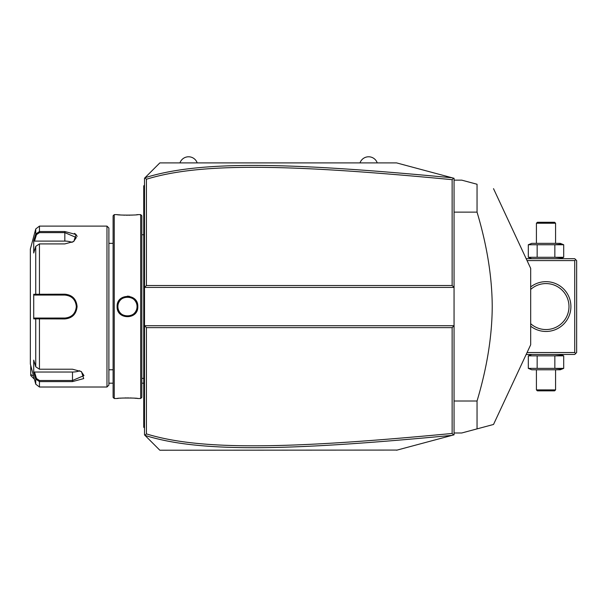 <?xml version="1.0" encoding="UTF-8"?>
<svg xmlns="http://www.w3.org/2000/svg" width="607" height="607" viewBox="0 0 607 607"><rect width="100%" height="100%" fill="white"/><g stroke="black" fill="none" stroke-linecap="round" stroke-linejoin="round"><path stroke-width="0.91" d="M148.343 174.399L159.838 162.904L396.591 162.904L454.059 178.299L454.059 325.716L452.139 327.636L146.431 327.636L146.431 433.891C200.485 450.66 288.704 449.043 452.139 433.459L452.139 327.636M396.591 162.904L452.162 177.79C288.264 162.221 199.885 160.438 145.005 177.737L144.512 178.223L144.512 325.716L454.059 325.716L454.059 434.832L452.602 435.219M437.366 439.301L423.527 443.011M397.198 450.068L159.838 450.227L148.343 438.732M452.139 433.459L453.482 434.984L396.591 450.227M452.162 177.79L453.482 178.147L452.139 179.672C289.069 164.14 200.788 162.41 146.431 179.24L146.431 285.495L452.139 285.495L454.059 287.407L144.512 287.407L146.431 285.495M145.005 177.737L159.838 162.904M146.431 327.636L144.512 325.716L144.512 434.9L144.929 435.318L146.431 433.891M159.838 450.227L144.929 435.318M144.929 177.805L146.431 179.24M452.139 285.495L452.139 179.672M145.005 435.394C199.574 452.632 287.893 450.963 452.162 435.34M144.512 222.397L143.745 222.473L143.745 186.903M144.512 185.12L143.745 185.886L143.745 186.653L144.512 185.886M144.512 233.665L143.745 233.589L143.745 222.473M144.512 379.466L143.745 379.542L143.745 233.589M144.512 390.733L143.745 390.658L143.745 379.542M144.512 428.011L143.745 427.245L143.745 390.658M143.745 426.478L144.512 427.245M140.68 214.62L140.68 398.511L141.833 397.357L141.833 215.773L140.68 214.62L137.812 214.62C138.373 215.265 116.529 215.265 117.121 214.62L117.485 214.658M117.121 306.565C116.529 293.098 138.404 293.098 137.812 306.565C138.404 320.026 116.529 320.033 117.121 306.565L117.887 306.565C117.288 294.213 137.637 294.213 137.045 306.565C137.637 318.918 117.288 318.918 117.887 306.565L117.902 307.066M114.245 214.62L113.099 215.773L113.099 397.357L114.245 398.511L114.245 214.62L117.121 214.62M129.412 296.322L127.394 296.133M118.327 214.749L120.216 214.924M121.453 215.015L122.295 215.068M123.388 215.121L124.807 215.174M126.408 215.212L127.462 215.212M128.616 215.204L130.133 215.174M131.56 215.121L132.675 215.06M136.621 214.749L137.448 214.658M136.734 311.186L137.493 309.13M114.245 398.511L117.121 398.511C116.559 397.858 138.404 397.866 137.812 398.511L137.448 398.465M136.613 398.382L134.746 398.207M133.487 398.116L132.675 398.063M131.507 398.002L130.126 397.957M128.547 397.919L127.432 397.919M126.355 397.919L124.784 397.957M123.373 398.01L122.197 398.071M121.408 398.116L120.209 398.207M118.312 398.382L117.485 398.465M117.963 307.734L118.046 308.31A9.575 9.575 0 0 1 117.963 307.734M118.175 308.887L118.335 309.456A9.575 9.575 0 0 1 118.175 308.887M119.025 311.088L119.313 311.596A9.575 9.575 0 0 1 118.532 310.01L118.76 310.556M119.64 312.089L119.996 312.567A9.575 9.575 0 0 1 119.64 312.089M120.383 313.015L120.793 313.44A9.575 9.575 0 0 1 120.383 313.015M121.233 313.834L121.696 314.206A9.575 9.575 0 0 1 121.233 313.834M122.682 314.858L123.198 315.139A9.575 9.575 0 0 1 122.182 314.547L122.326 314.646M123.737 315.39L124.291 315.602A9.575 9.575 0 0 1 123.737 315.39M124.852 315.777L125.421 315.921A9.575 9.575 0 0 1 124.852 315.777M125.998 316.027L126.582 316.103A9.575 9.575 0 0 1 125.998 316.027M127.174 316.141L127.758 316.141A9.575 9.575 0 0 1 127.174 316.141M128.35 316.103L128.934 316.027A9.575 9.575 0 0 1 128.35 316.103M129.511 315.921L130.08 315.777A9.575 9.575 0 0 1 129.511 315.921M130.642 315.602L131.195 315.39A9.575 9.575 0 0 1 130.642 315.602M132.455 314.737L132.751 314.547A9.575 9.575 0 0 1 131.727 315.139L132.25 314.858M133.237 314.206L133.699 313.834A9.575 9.575 0 0 1 133.237 314.206M134.132 313.44L134.549 313.015A9.575 9.575 0 0 1 134.132 313.44M134.929 312.567L135.285 312.089A9.575 9.575 0 0 1 134.929 312.567M136.173 310.556L136.4 310.01A9.575 9.575 0 0 1 135.611 311.596L135.907 311.088M137.045 306.596L137.023 305.981A9.575 9.575 0 0 1 137.023 307.15M136.97 305.397L136.879 304.813A9.575 9.575 0 0 1 136.97 305.397M117.902 306.057L117.887 306.565A9.575 9.575 0 0 0 117.91 307.15M106.969 226.115L106.969 387.016L108.888 385.104L108.888 228.027L106.969 226.115L39.447 226.115L39.447 231.533L64.828 231.533L76.05 234.537L73.788 241.503L64.828 243.908L39.447 243.908L35.745 246.343L33.719 252.99L33.719 240.698L35.745 234.052L39.447 231.533L39.447 232.633L64.828 232.633L76.323 237.557L73.5 241.677M35.745 366.787L39.447 369.223L72.491 369.215L81.452 371.628L83.72 378.586L72.491 381.598L39.447 381.598L35.745 379.079L33.719 372.432L33.719 360.141L35.745 366.787L35.745 318.857L33.719 318.857L33.719 294.274L64.828 294.19C72.233 294.888 76.323 299.016 77.089 306.565C76.323 314.107 72.241 318.235 64.828 318.941L35.745 318.857L36.488 318.06L34.516 318.06L65.48 318.038A11.495 11.495 0 0 1 64.828 318.06A11.495 11.495 0 0 0 65.48 318.038M77.074 236.578L76.641 235.304M75.845 234.332L74.471 233.384M39.447 226.115L35.745 228.953L35.745 234.052L36.488 234.621L39.447 232.633M35.745 246.343L35.745 294.274L36.488 295.07L64.828 295.07C71.785 295.738 75.617 299.57 76.323 306.565C75.617 313.553 71.785 317.385 64.828 318.06L39.447 318.06L39.447 369.223M81.163 371.454L83.986 375.574L72.491 380.498L39.447 380.498L36.488 378.51L34.516 372.03L72.491 372.03A11.495 5.744 0 0 0 79.783 370.725M39.447 380.498L39.447 387.016L35.745 384.178L35.745 379.079L36.488 378.51M51.223 318.06L49.121 318.06M68.72 317.378L69.175 317.203M69.244 317.18L69.342 317.135A11.495 11.495 0 0 1 68.728 317.378A11.495 11.495 0 0 0 69.35 317.135M70.2 316.725L71.398 315.997M71.421 315.981L72.195 315.382A11.495 11.495 0 0 0 72.203 315.382A11.495 11.495 0 0 1 72.195 315.39M72.703 314.934L73.181 314.464A11.495 11.495 0 0 1 72.703 314.934A11.495 11.495 0 0 0 73.181 314.464M74.737 312.393L75.109 311.702A11.495 11.495 0 0 1 75.101 311.717A11.495 11.495 0 0 0 75.109 311.71M76.307 307.127L76.307 305.989M75.025 301.254L73.629 299.168A11.495 11.495 0 0 0 73.622 299.168A11.495 11.495 0 0 1 73.629 299.168M73.181 298.667L72.703 298.196A11.495 11.495 0 0 1 73.181 298.667A11.495 11.495 0 0 0 72.703 298.189M70.837 296.77L69.911 296.254A11.495 11.495 0 0 1 69.957 296.277A11.495 11.495 0 0 0 69.904 296.254M69.342 295.996A11.495 11.495 0 0 0 68.72 295.753A11.495 11.495 0 0 1 69.342 295.996L68.728 295.753M65.48 295.093L64.828 295.07A11.495 11.495 0 0 1 65.48 295.093A11.495 11.495 0 0 0 64.828 295.07L49.121 295.07M66.14 317.985A11.495 11.495 0 0 0 67.445 317.757A11.495 11.495 0 0 1 66.14 317.985M70.549 316.535A11.495 11.495 0 0 0 71.672 315.799A11.495 11.495 0 0 1 70.549 316.535M74.046 313.432A11.495 11.495 0 0 0 74.433 312.878A11.495 11.495 0 0 1 74.046 313.432M75.382 311.11A11.495 11.495 0 0 0 75.632 310.488A11.495 11.495 0 0 1 75.382 311.11M76.012 309.206A11.495 11.495 0 0 0 76.247 307.893A11.495 11.495 0 0 1 76.012 309.206M76.3 307.233A11.495 11.495 0 0 0 76.3 305.898A11.495 11.495 0 0 1 76.3 307.233M76.247 305.23A11.495 11.495 0 0 0 76.012 303.917A11.495 11.495 0 0 1 76.247 305.23M75.632 302.643A11.495 11.495 0 0 0 75.382 302.02A11.495 11.495 0 0 1 75.632 302.643M74.433 300.245A11.495 11.495 0 0 0 74.046 299.699A11.495 11.495 0 0 1 74.433 300.245M71.672 297.331A11.495 11.495 0 0 0 71.14 296.96A11.495 11.495 0 0 1 71.672 297.331M71.118 296.944A11.495 11.495 0 0 0 70.549 296.595A11.495 11.495 0 0 1 71.118 296.944M67.438 295.374A11.495 11.495 0 0 0 66.133 295.146A11.495 11.495 0 0 1 67.438 295.374M35.745 384.178L30.35 364.033L30.35 249.098L35.745 228.953M33.719 240.698L34.516 241.1L36.488 234.621M34.516 241.1L64.828 241.1A11.495 5.744 180 0 1 72.119 242.405M34.516 295.07L36.488 295.07L34.516 295.07L33.719 294.274M36.724 295.07L38.802 295.07M39.447 243.908L39.447 295.07L64.828 295.07L64.828 294.19M36.724 318.06L38.802 318.06M33.719 318.857L34.516 318.06M33.719 372.432L34.516 372.03M136.598 309.456A9.575 9.575 0 0 0 136.757 308.887M136.879 308.31A9.575 9.575 0 0 0 136.97 307.734M117.887 306.565A9.575 9.575 0 0 1 117.91 305.981M117.963 305.397A9.575 9.575 0 0 1 118.046 304.813M118.175 304.244A9.575 9.575 0 0 1 118.335 303.675M118.532 303.121A9.575 9.575 0 0 1 119.313 301.535M119.64 301.042A9.575 9.575 0 0 1 119.996 300.564M120.383 300.116A9.575 9.575 0 0 1 120.793 299.691M121.233 299.289A9.575 9.575 0 0 1 121.696 298.925M122.182 298.576A9.575 9.575 0 0 1 123.198 297.991M123.737 297.741A9.575 9.575 0 0 1 124.291 297.529M124.852 297.354A9.575 9.575 0 0 1 125.421 297.21M125.998 297.104A9.575 9.575 0 0 1 126.582 297.028M127.174 296.99A9.575 9.575 0 0 1 127.758 296.99M128.35 297.028A9.575 9.575 0 0 1 128.934 297.104M129.511 297.21A9.575 9.575 0 0 1 130.08 297.354M130.642 297.529A9.575 9.575 0 0 1 131.195 297.741M131.727 297.991A9.575 9.575 0 0 1 132.751 298.576M133.237 298.925A9.575 9.575 0 0 1 133.699 299.289M134.132 299.691A9.575 9.575 0 0 1 134.549 300.116M134.929 300.564A9.575 9.575 0 0 1 135.285 301.042M135.611 301.535A9.575 9.575 0 0 1 136.4 303.121M136.598 303.675A9.575 9.575 0 0 1 136.757 304.244M108.888 383.184L113.099 383.184M141.833 383.184L143.745 383.184M34.417 379.208L30.729 375.521L30.729 365.46M33.544 375.961L30.729 374.496M360.004 162.904A9.128 9.128 0 0 1 377.243 162.904M179.953 162.904A9.128 9.128 0 0 1 197.192 162.904M575.694 353.494L574.738 352.538L574.738 260.593L575.694 259.637L576.65 260.593L576.65 352.538L574.738 354.45L526.17 354.45M574.738 352.538L527.066 352.538M574.738 260.593L527.066 260.593M530.677 286.936A24.902 24.902 0 0 1 570.906 306.565A24.902 24.902 0 0 1 530.677 326.194M575.694 259.637L574.738 258.681L526.17 258.681M567.264 297.832L566.892 296.975L567.264 297.832M566.483 296.125L566.035 295.298L566.483 296.125M565.056 293.705L564.677 293.158M564.525 292.961L563.986 292.255L564.525 292.961M563.448 291.603L562.924 291.011M561.976 290.032L562.431 290.487M567.598 298.69L567.826 299.357M567.894 299.562L568.152 300.435M568.38 301.307L568.721 303.06M568.971 307.438L568.918 308.318M568.721 310.071L568.38 311.823M568.152 312.696L567.947 313.409M567.264 315.299L566.892 316.156L567.264 315.299M566.483 316.998L566.035 317.833L566.483 316.998M565.557 318.637L565.056 319.426L565.557 318.637M564.95 319.578L564.677 319.965M564.525 320.17L563.986 320.875L564.525 320.17M563.448 321.528L562.924 322.12L563.448 321.528M562.431 322.643L561.976 323.099L562.431 322.643M530.677 289.433A22.983 22.983 0 0 1 568.987 306.565A22.983 22.983 0 0 1 530.677 323.698M551.376 328.911L550.936 329.017L551.376 328.911M550.89 329.024L550.473 329.108L550.89 329.024M549.988 329.199L549.487 329.282L549.988 329.199M548.447 329.419L547.909 329.472L548.447 329.419M545.731 329.548L544.631 329.51L545.731 329.548M544.092 329.472L543.553 329.419L544.092 329.472M542.514 329.282L542.013 329.199L542.514 329.282M541.527 329.108L541.11 329.024L541.527 329.108M541.065 329.017L540.625 328.911L541.065 329.017M540.625 284.22L541.065 284.114L540.625 284.22M542.013 283.924L542.514 283.848L542.013 283.924M543.553 283.712L544.092 283.659L543.553 283.712M546.277 283.583L547.37 283.621L546.277 283.583M547.909 283.659L548.447 283.712L547.909 283.659M549.487 283.848L549.988 283.924L549.487 283.848M550.473 284.015L550.898 284.106L550.473 284.015M550.936 284.114L551.376 284.22L550.936 284.114M563.698 244.75L528.31 244.75L531.755 243.354L560.246 243.354L563.698 244.75L563.698 257.285L528.31 257.285L531.755 258.681M563.698 257.285L560.246 258.681M561.9 244.143L554.851 244.75L554.851 257.285L561.9 257.892M530.101 244.143L528.31 244.75L528.31 257.285L530.101 257.892M537.157 244.75L537.157 257.285M536.421 223.239L555.58 223.239L554.623 222.283L537.385 222.283L536.421 223.239L536.421 243.354M555.58 223.239L555.58 243.354M560.246 354.45L563.698 355.846L528.31 355.846L530.101 355.239M531.755 354.45L528.31 355.846L528.31 368.381L530.101 368.988M563.698 355.846L563.698 368.381L554.851 368.381L554.851 355.846L561.9 355.239M537.157 355.846L537.157 368.381L528.31 368.381L531.755 369.777L560.246 369.777L563.698 368.381M561.9 368.988L554.851 368.381L537.157 368.381M555.58 389.891L536.421 389.891L537.385 390.847L554.623 390.847L555.58 389.891L555.58 369.777M536.421 389.891L536.421 369.777M454.059 401.007L477.041 401.007L477.041 428.883L461.722 432.988L454.059 432.988M454.059 212.124L477.041 212.124C487.019 245.433 492.08 276.913 492.231 306.565C492.08 336.21 487.019 367.69 477.041 401.007M454.059 180.142L461.722 180.142L477.041 184.247L477.041 212.124M477.041 428.883C499.113 422.965 499.113 422.965 477.041 428.883L491.367 425.044M493.521 188.663L530.677 268.347L530.677 344.784L493.521 424.468L491.549 424.991M477.041 184.247C499.113 190.158 499.113 190.158 477.041 184.247C499.113 190.158 499.113 190.158 477.041 184.247M143.745 206.957L144.512 206.957M143.745 214.658L144.512 214.658M143.745 241.396L144.512 241.396M143.745 371.727L144.512 371.727M143.745 398.473L144.512 398.473M143.745 406.174L144.512 406.174M137.812 306.565L137.045 306.565M64.828 231.533L64.828 241.1M77.089 306.565L76.323 306.565M64.828 318.941L64.828 318.06M72.491 381.598L72.491 372.03M143.745 378.396L141.833 378.396M143.745 234.734L141.833 234.734M140.68 398.511L137.812 398.511M113.099 243.354L108.888 243.354M113.099 369.777L108.888 369.777M106.969 387.016L39.447 387.016"/></g></svg>
